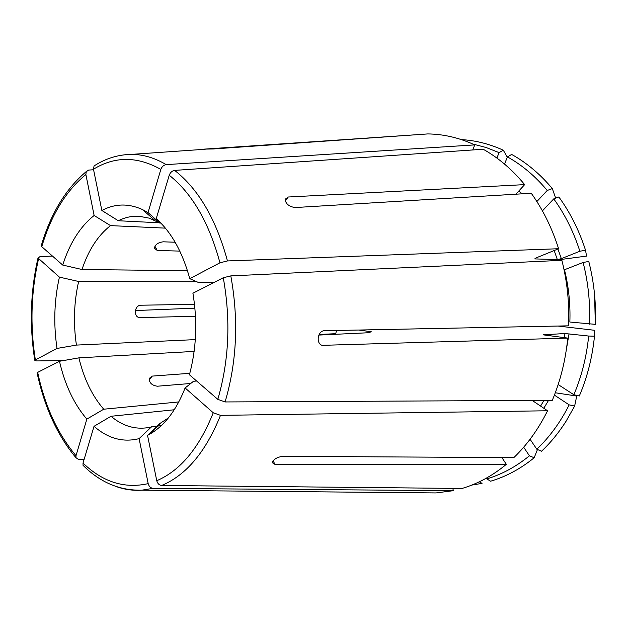 <?xml version="1.0" encoding="UTF-8"?>
<svg xmlns="http://www.w3.org/2000/svg" width="627" height="627" viewBox="0 0 627 627"><rect width="100%" height="100%" fill="white"/><g stroke="black" fill="none" stroke-linecap="round" stroke-linejoin="round"><path stroke-width="0.94" d="M542.41 210.884L553.743 198.877C564.872 214.254 573.58 231.708 579.873 251.231L561.337 258.653L557.34 259.578L535.419 258.92L534.956 258.653L536.187 257.869L558.594 248.731C552.011 228.001 542.904 209.52 531.273 193.265L294.925 207.561C288.828 206.479 285.575 203.704 285.175 199.237L288.224 197.011L285.214 200.969M579.873 251.231L585.547 250.267C579.223 230.689 570.499 213.164 559.37 197.693L558.837 196.964L553.743 198.877M558.594 248.731L227.468 260.942L219.944 262.799L189.769 278.662C182.504 252.007 171.32 232.014 156.225 218.674L169.235 175.231C170.301 172.449 172.096 170.842 174.635 170.395L483.213 149.242C498.418 157.769 512.228 169.564 524.65 184.62L288.224 197.011M214.473 282.228L197.795 282.197L189.769 278.662M504.523 164.086L507.447 156.883C522.056 165.034 535.317 176.226 547.23 190.467L536.869 201.557M515.888 194.198L524.65 184.62M547.23 190.467L552.309 188.578C540.145 174.087 526.602 162.706 511.671 154.446L507.447 156.883M552.309 188.578L555.679 198.148M496.89 158.067L499.084 152.62L503.309 150.206C489.538 143.944 475.587 140.417 461.441 139.617M503.309 150.206L507.314 157.22M499.084 152.62L486.082 147.494L472.876 144.045M472.758 149.963L474.757 144.9C459.277 137.791 443.626 134.131 427.81 133.927L213.18 148.967L204.378 149.116L419.095 134.539M474.757 144.9L166.194 164.619C163.663 165.058 161.876 166.649 160.833 169.415L148.035 212.592L142.235 209.434C128.308 203.242 114.843 203.587 101.856 210.476L93.478 169.227L94.042 166.022M159.391 222.797L118.299 220.743C124.945 217.397 131.85 215.9 139.014 216.252L149.25 218.149L159.791 223.04L148.035 212.592M160.896 223.094L159.791 223.04M118.299 220.743L101.856 210.476M93.58 169.745L88.673 170.082L86.252 171.649L85.875 174.533L94.128 215.484C80.209 226.574 69.738 243.104 62.716 265.064L41.155 246.145M175.145 242.226L163.286 241.81C158.043 242.477 155.073 244.608 154.36 248.206L157.267 250.479L179.816 251.098M187.489 270.715L81.996 269.508C88.462 250.055 97.969 235.431 110.509 225.618L94.128 215.484M165.403 228.134L110.509 225.618M81.996 269.508L62.716 265.064M52.3 256.051L39.869 256.709L38.028 258.026L59.416 277.126C54.188 300.309 53.397 324.081 57.026 348.44L34.783 360.251L36.531 360.94L63.539 360.556M135.314 310.553L194.911 308.163M194.511 304.322L140.683 305.216C134.781 305.357 133.183 316.055 139.006 317.591L195.499 316.29M195.31 339.615L76.423 345.085C73.202 323.36 73.939 302.159 78.641 281.484L59.416 277.126M196.8 281.758L78.641 281.484M76.423 345.085L57.026 348.44M335.711 333.689L319.174 334.465M84.089 459.481L78.469 459.442L75.969 457.686L76.008 455.696L86.847 419.11C74.049 404.156 64.926 384.876 59.471 361.27L37.675 372.383C44.925 406.194 57.708 433.962 76.008 455.696M37.103 372.791L37.675 372.383M189.816 373.324L152.212 376.106L149.242 378.434C149.202 382.854 151.93 385.448 157.424 386.216L190.749 383.473M178.82 401.938L103.729 409.212C92.193 395.943 83.916 378.818 78.9 357.852L59.471 361.27M194.135 351.41L78.9 357.852M103.729 409.212L86.847 419.11M422.802 492.806L436.063 492.932L453.368 490.667L153.043 488.347C150.605 488.041 148.983 486.474 148.184 483.629L139.108 438.634C123.08 442.654 108.048 438.547 94.026 426.321L83.015 463.079C102.82 482.085 124.538 488.935 148.184 483.629M83.03 465.25L83.015 463.079M161.249 425.647L157.753 426.046M157.189 426.109L145.393 427.967C133.167 429.158 121.693 425.263 110.979 416.281L94.026 426.321M174.267 409.768L110.979 416.281M151.577 426.752L139.108 438.634M452.78 488.37L453.368 490.667M471.841 485.063L482.038 483.386L479.349 481.779M486.56 478.025L486.787 478.895L490.62 481.207C506.005 476.661 520.528 468.847 534.165 457.757L537.472 449.504M486.787 478.895C501.866 474.396 516.076 466.7 529.431 455.798L523.67 447.208M501.874 457.545L506.342 464.333L275.081 464.466L272.228 462.624C273.427 459.372 276.875 457.271 282.573 456.315L513.834 457.616C527.15 444.809 538.389 429.197 547.551 410.771L220.492 415.348L213.251 412.77L185.114 387.956C176.124 410.716 164.086 426.258 149.007 434.582L147.541 435.35L156.758 480.713C180.325 470.634 199.159 447.984 213.251 412.77M156.758 480.713C157.573 483.582 159.195 485.173 161.648 485.478L462.028 488.464C477.672 483.84 492.446 475.799 506.342 464.333M529.431 455.798L534.165 457.757M196.635 381.012L193.516 381.271L185.114 387.956M168.365 417.966L160.003 423.421L147.541 435.35M554.409 395.12L569.175 404.862C560.389 422.269 549.605 437.058 536.83 449.238L530.081 439.261M532.213 400.441L547.551 410.771M536.83 449.238L541.571 451.221C550.686 442.599 558.861 432.591 566.095 421.203L574.638 406.077L576.722 396.045L555.303 392.761M569.175 404.862L574.638 406.077M558.171 384.547L573.854 394.744L579.324 395.982C587.272 377.368 592.319 357.437 594.482 336.19L594.725 330.311L557.959 326.048M318.861 335.077L368.668 332.733L371.239 331.722L358.644 330.029M335.531 334.293L336.566 330.468M573.854 394.744C581.613 376.466 586.551 356.896 588.675 336.041L564.919 333.533L543.115 334.826L567.764 338.094C565.57 360.235 560.413 380.981 552.301 400.339L225.085 401.946L217.812 399.352L189.425 374.774C196.431 348.675 197.591 321.494 192.92 293.224L223.275 277.745L230.814 275.888L561.878 260.323C567.263 281.656 569.504 303.492 568.611 325.828L324.261 330.719C317.638 330.931 315.757 343.596 322.137 345.344L567.764 338.094M588.675 336.041L594.482 336.19M589.513 324.175C590.36 303.131 588.228 282.558 583.102 262.462L564.48 269.751C568.705 286.798 570.499 304.228 569.857 322.035L595.329 324.347C596.206 302.904 594.028 281.946 588.777 261.467L583.102 262.462M595.329 324.347L594.584 294.745M585.547 250.267L586.535 256.09L550.443 260.863M561.337 258.653L557.936 248.997M557.34 259.578L554.174 250.526M535.419 258.92L535.239 258.363M227.468 260.942C216.143 219.293 198.532 189.111 174.635 170.395M219.944 262.799C209.073 222.648 192.168 193.461 169.235 175.231M522.056 193.829L518.905 190.906M516.962 194.135L516.413 193.633M166.194 164.619C154.783 157.871 143.285 154.454 131.678 154.367L205.272 149.242M160.833 169.415C137.36 156.17 114.906 156.107 93.478 169.227M85.875 174.533C65.859 190.961 51.14 215.077 41.711 246.881M38.576 258.747C31.052 291.649 29.971 325.35 35.339 359.843M117.367 486.967C125.361 489.648 133.504 490.722 141.788 490.181L153.043 488.347M161.648 485.478C186.18 475.227 205.797 451.855 220.492 415.348M543.805 408.248L548.547 400.355M540.576 406.069L544.009 400.379M564.919 358.095L569.05 333.736M564.457 337.694L564.919 333.533M225.085 401.946C236.881 361.865 238.785 319.848 230.814 275.888M217.812 399.352C229.059 360.666 230.885 320.131 223.275 277.745M323.493 345.54L322.082 345.328M275.081 464.466L273.035 460.751M149.108 380.197L152.212 376.106M138.951 317.568L140.189 317.756M154.861 246.105L157.267 250.479M131.678 154.367C118.142 154.579 105.587 158.443 94.026 165.967M154.877 220.375L142.235 209.434M86.197 171.633C65.647 188.931 50.63 213.76 41.131 246.113M37.996 258.042C30.425 291.32 29.344 325.389 34.751 360.235M37.087 372.814C44.392 407.064 57.331 435.357 75.922 457.702M83.015 465.297C100.038 482.351 119.632 490.651 141.788 490.181L436.063 492.932M160.974 422.896L149.007 434.582M594.709 296.148L595.517 319.198"/></g></svg>
